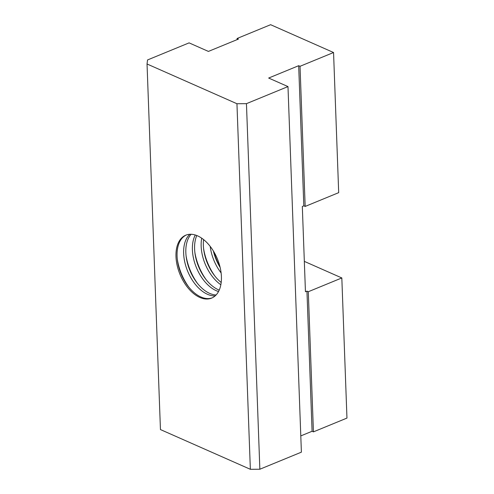 <?xml version="1.0" encoding="UTF-8"?>
<svg xmlns="http://www.w3.org/2000/svg" width="494" height="494" viewBox="0 0 494 494"><rect width="100%" height="100%" fill="white"/><g stroke="black" fill="none" stroke-linecap="round" stroke-linejoin="round"><path stroke-width="0.74" d="M216.094 294.967A34.012 20.229 67.7 0 1 185.837 252.558A34.012 20.229 67.7 0 1 191.147 234.273M189.869 234.28A34.012 20.229 -112.3 0 0 183.644 253.459A34.012 20.229 -112.3 0 0 215.18 295.863M219.219 290.114A34.012 20.229 67.7 0 1 194.593 248.957A34.012 20.229 67.7 0 1 196.785 235.533M195.291 235.002A34.012 20.229 -112.3 0 0 192.401 249.859A34.012 20.229 -112.3 0 0 218.527 291.54M221.201 282.475A34.012 20.229 67.7 0 1 203.349 245.357A34.012 20.229 67.7 0 1 203.565 239.565M201.719 238.201A34.012 20.229 -112.3 0 0 201.157 246.259A34.012 20.229 -112.3 0 0 220.849 284.742M212.167 297.863A34.012 20.229 67.7 0 1 189.437 287.866A34.012 20.229 67.7 0 1 177.074 256.158A34.012 20.229 67.7 0 1 186.318 234.977M175.981 256.608A34.012 20.229 67.7 0 1 185.769 235.187A34.012 20.229 67.7 0 1 208.758 244.629A34.012 20.229 67.7 0 1 221.411 276.683A34.012 20.229 67.7 0 1 211.623 298.104A34.012 20.229 67.7 0 1 188.634 288.663A34.012 20.229 67.7 0 1 175.981 256.608M304.329 261.382L341.823 277.949L308.293 291.732L306.947 291.139L305.446 291.756L302.316 206.455L303.816 205.837L305.168 206.43L338.693 192.654L333.555 52.518L300.025 66.295L298.679 65.702L268.656 78.046L287.983 86.586L246.45 103.66L236.947 103.728L147.039 63.992L147.545 59.947L189.085 42.873L208.412 51.419L238.441 39.075L237.089 38.483L270.619 24.7L333.555 52.518M341.823 277.949L346.961 418.085L313.431 431.867L308.293 291.732M306.947 291.139L312.084 431.274L313.431 431.867M147.039 63.992L160.445 429.564L250.353 469.3L259.856 469.232L301.389 452.158L287.983 86.586M300.79 435.912L312.084 431.274M210.216 246.413A34.012 20.229 -112.3 0 0 221.114 272.935M220.133 267.433A34.012 20.229 67.7 0 1 213.383 251.014M305.168 206.43L300.025 66.295M303.816 205.837L298.679 65.702M237.132 39.613L237.089 38.483M250.353 469.3L236.947 103.728M246.45 103.66L259.856 469.232M197.396 283.29A40.385 24.021 67.7 0 1 186.065 255.725M214.909 276.09A40.385 24.021 67.7 0 1 203.577 248.525M219.929 266.599A40.385 24.021 67.7 0 1 213.828 251.742M206.152 279.69A40.385 24.021 67.7 0 1 194.821 252.125M188.64 286.891A40.385 24.021 67.7 0 1 177.309 259.325"/></g></svg>
